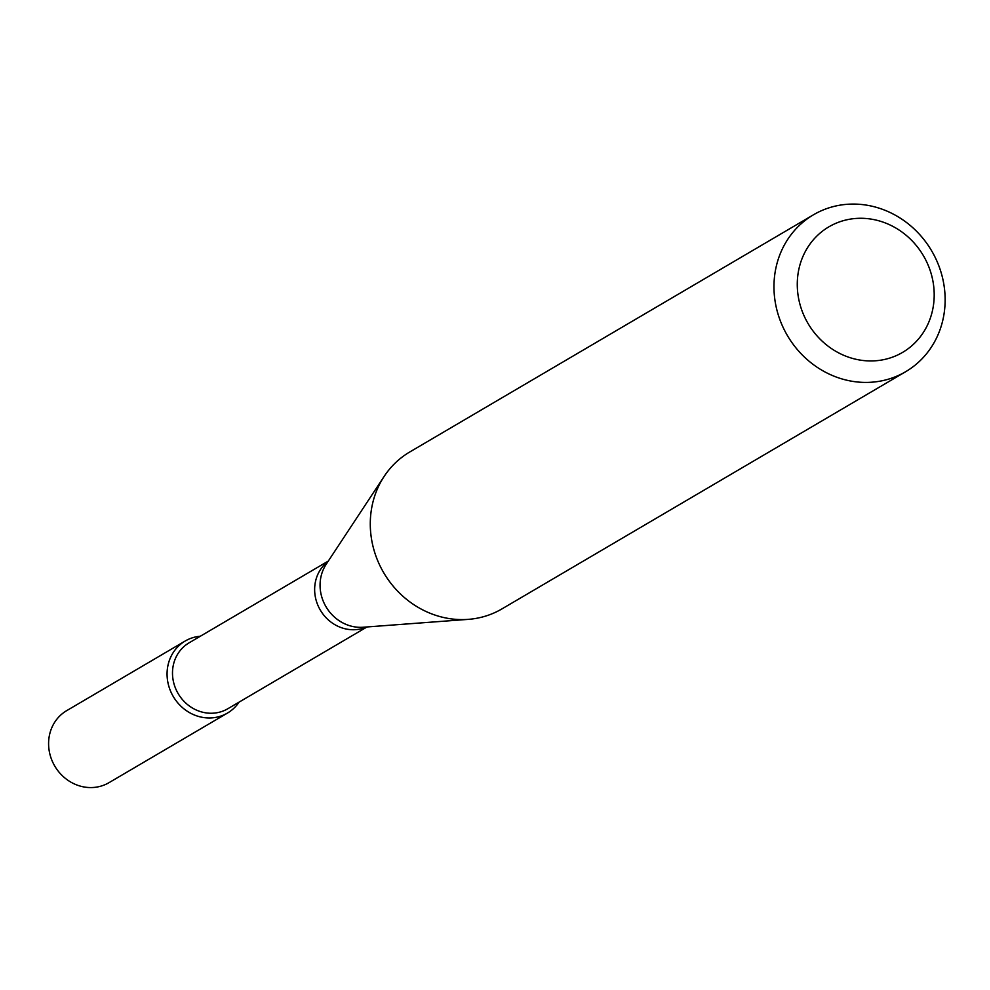 <?xml version="1.0" encoding="UTF-8"?>
<svg xmlns="http://www.w3.org/2000/svg" width="990" height="990" viewBox="0 0 990 990"><rect width="100%" height="100%" fill="white"/><g stroke="black" fill="none" stroke-linecap="round" stroke-linejoin="round"><path stroke-width="1.49" d="M227.514 713.048A41.766 38.387 -120.4 0 0 239.06 702.133A41.766 38.387 -120.4 0 1 173.25 696.477A41.766 38.387 -120.4 0 1 200.339 636.236A41.766 38.387 -120.4 0 0 185.192 641.013L66.714 710.634A41.766 38.387 -120.4 0 0 54.772 766.087A41.766 38.387 -120.4 0 0 109.024 782.657L227.514 713.048A41.766 38.387 -120.4 0 1 173.25 696.477A41.766 38.387 -120.4 0 1 185.192 641.013M367.043 626.942L227.799 708.753A38.214 35.133 -120.4 0 1 178.151 693.594A38.214 35.133 -120.4 0 1 189.078 642.844L328.321 561.045M905.652 371.708L501.967 608.887A91.006 83.643 -120.4 0 1 468.221 619.369A91.006 83.643 -120.4 0 1 383.749 572.802A91.006 83.643 -120.4 0 1 384.182 476.351A91.006 83.643 -120.4 0 1 409.773 451.972L813.458 214.793A91.006 83.643 -120.4 0 1 850.026 204.138A91.006 83.643 -120.4 0 1 940.24 269.763A91.006 83.643 -120.4 0 1 905.652 371.708A91.006 83.643 -120.4 0 1 787.434 335.622A91.006 83.643 -120.4 0 1 813.458 214.793M858.12 218.332A72.802 66.912 -120.4 0 1 928.471 322.913A72.802 66.912 -120.4 0 1 810.612 327.591A72.802 66.912 -120.4 0 1 858.12 218.332M366.523 626.992A38.214 35.133 -120.4 0 1 320.302 610.075A38.214 35.133 -120.4 0 1 328.024 561.479M468.221 619.369L363.182 627.239A40.058 36.828 -120.4 0 1 325.995 606.734A40.058 36.828 -120.4 0 1 326.193 564.263L384.182 476.351"/></g></svg>
